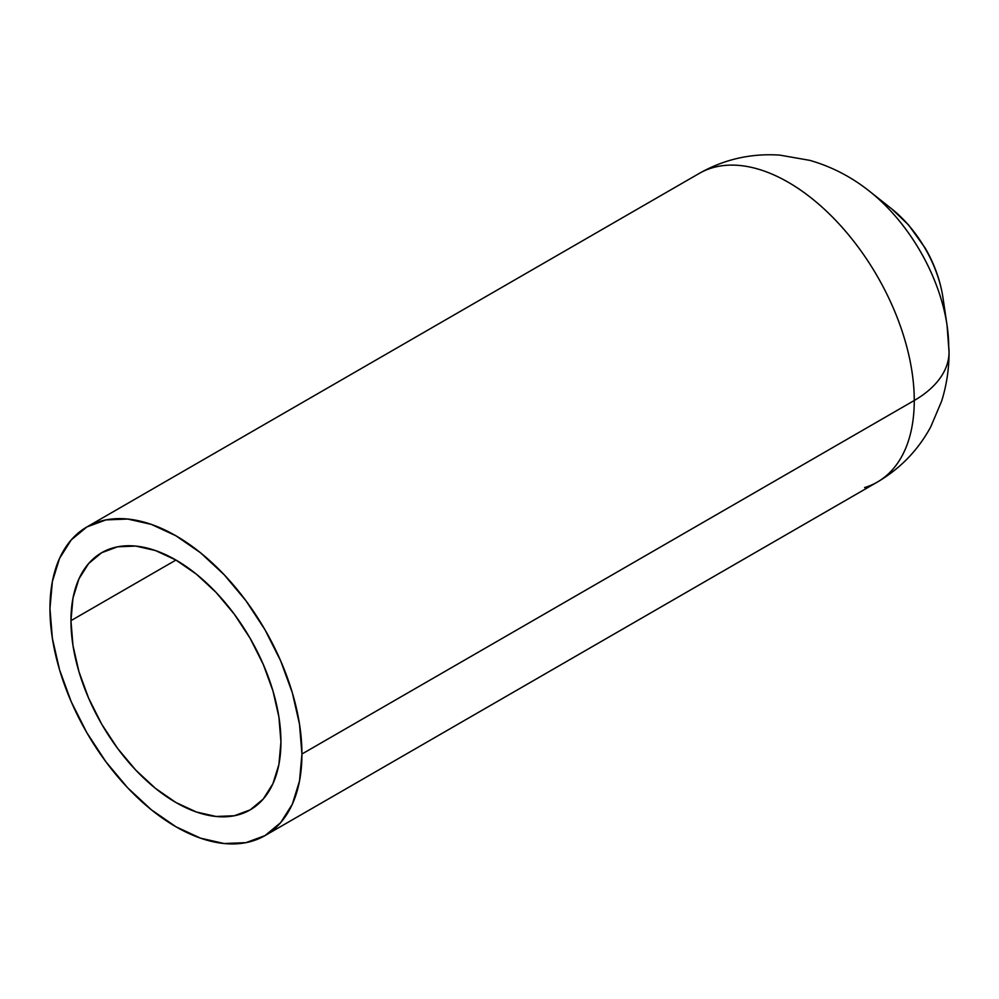 <?xml version="1.0" encoding="UTF-8"?>
<svg xmlns="http://www.w3.org/2000/svg" width="999" height="999" viewBox="0 0 999 999"><rect width="100%" height="100%" fill="white"/><g stroke="black" fill="none" stroke-linecap="round" stroke-linejoin="round"><path stroke-width="1.5" d="M280.931 741.895A148.476 85.727 60 0 1 250.187 809.877A148.476 85.727 60 0 1 135.764 770.092A148.476 85.727 60 0 1 70.954 620.666L175.949 560.052L70.954 620.666A148.476 85.727 60 0 1 101.698 552.697A148.476 85.727 60 0 1 216.121 592.469A148.476 85.727 60 0 1 280.931 741.895L278.921 717.082L272.939 690.896L263.237 664.335L250.187 638.423L234.278 614.16L216.121 592.469L196.428 574.2L175.936 560.052L155.457 550.549L135.764 546.078L117.607 546.803L101.698 552.697L88.649 563.523L78.946 578.883L72.964 598.176L70.954 620.666L72.964 645.479L78.946 671.678L88.649 698.239L101.698 724.15L117.607 748.413L135.764 770.092L155.457 788.361L175.936 802.522L196.428 812.012L216.121 816.483L234.278 815.758L250.187 809.877L263.237 799.038L272.939 783.678L278.921 764.385L280.931 741.895M889.11 206.855A90.921 52.497 60 0 1 941.807 291.196M711.95 167.944A178.184 102.872 60 0 1 844.205 229.708A178.184 102.872 60 0 1 914.26 400.499A178.184 102.872 -120 0 0 836.488 221.191A178.184 102.872 -120 0 0 699.175 173.451C724.188 159.291 751.061 153.184 779.794 155.12L809.764 160.352C831.692 166.646 851.697 177.023 869.792 191.483A136.701 78.921 60 0 1 947.052 325.299A136.701 78.921 60 0 1 948.7 346.753A118.781 68.581 180 0 1 949.05 352.135A118.781 68.581 180 0 1 914.26 400.499A118.781 68.581 0 0 0 949.05 352.135M942.981 297.777A90.921 52.497 -120 0 0 891.595 208.766L908.491 224.862L925.136 247.989C934.39 263.898 940.334 280.494 942.981 297.777L947.052 325.299L949.05 352.01C949.087 368.856 946.602 385.277 941.582 401.273L930.731 426.885C918.044 450.237 900.249 468.631 877.359 482.067A178.184 102.872 -120 0 0 914.26 400.499L301.935 754.02L914.26 400.499A178.184 102.872 60 0 1 864.585 487.574M945.291 315.409A136.701 78.921 -120 0 0 897.564 218.769M49.95 608.541A178.184 102.872 60 0 1 86.851 526.972A178.184 102.872 60 0 1 224.163 574.712A178.184 102.872 60 0 1 301.935 754.02A178.184 102.872 60 0 1 265.035 835.589A178.184 102.872 60 0 1 127.722 787.861A178.184 102.872 60 0 1 49.95 608.541L52.373 581.555L59.54 558.404L71.179 539.972L86.851 526.972L105.944 519.905L127.722 519.043L151.361 524.4L175.936 535.801L200.524 552.784L224.151 574.712L245.941 600.736L265.035 629.845L280.694 660.938L292.345 692.819L299.513 724.25L301.935 754.02L299.513 781.006L292.345 804.158L280.694 822.589L265.035 835.589L245.941 842.656L224.151 843.531L200.524 838.161L175.936 826.772L151.361 809.777L127.722 787.861L105.944 761.837L86.851 732.717L71.179 701.623L59.54 669.755L52.373 638.324L49.95 608.541M869.792 191.483L891.595 208.766M699.175 173.451L86.851 526.972M877.359 482.067L265.035 835.589"/></g></svg>
